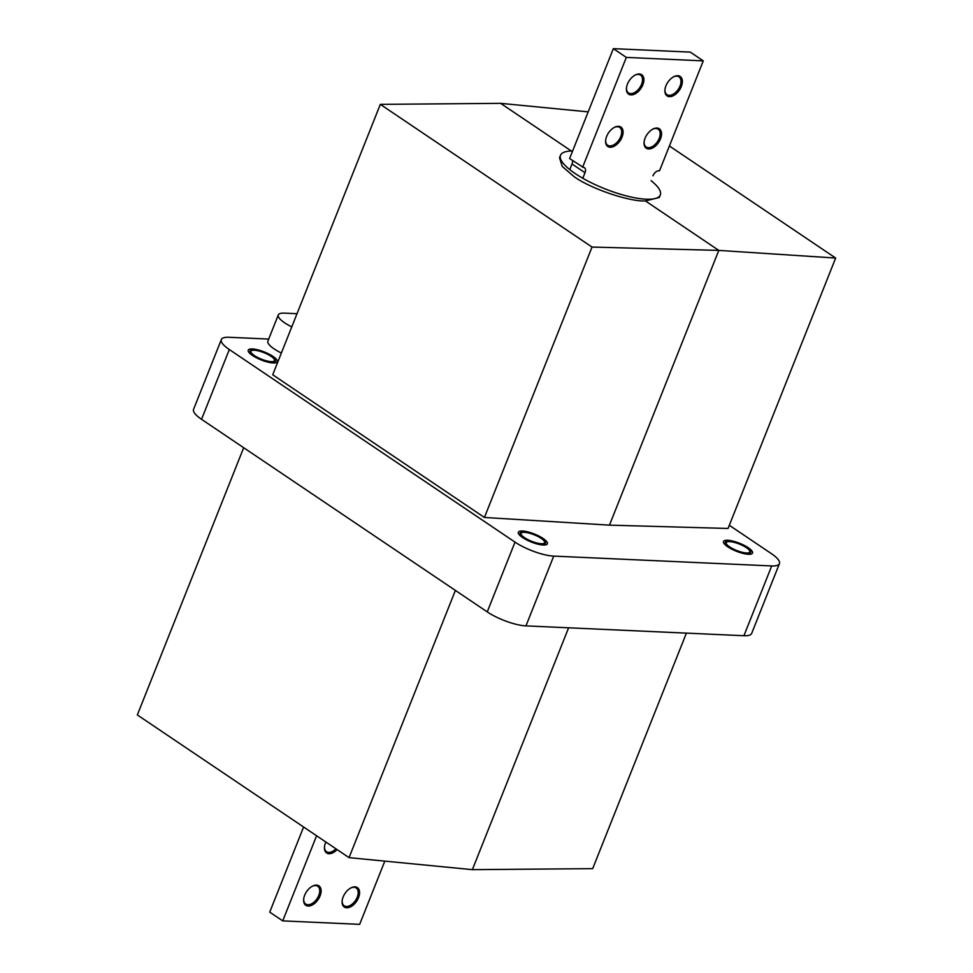 <?xml version="1.0" encoding="UTF-8"?>
<svg xmlns="http://www.w3.org/2000/svg" width="973" height="973" viewBox="0 0 973 973"><rect width="100%" height="100%" fill="white"/><g stroke="black" fill="none" stroke-linecap="round" stroke-linejoin="round"><path stroke-width="1.46" d="M651.046 180.637A53.697 14.753 -158.3 0 1 660.302 194.977L659.293 197.507L645.427 200.937C629.336 201.849 590.027 188.434 573.961 176.539L562.272 166.48L559.511 157.796L560.521 155.266A53.697 14.753 -158.3 0 1 572.623 150.997M660.302 194.977A53.697 14.753 -158.3 0 1 627.22 196.108A53.697 14.753 -158.3 0 1 575.152 173.535A53.697 14.753 -158.3 0 1 560.521 155.266M541.839 538.422A13.671 3.758 21.7 0 0 528.582 532.681A13.671 3.758 21.7 0 0 520.166 532.961A13.671 3.758 21.7 0 0 523.888 537.619A13.671 3.758 21.7 0 0 537.132 543.36A13.671 3.758 21.7 0 0 545.561 543.068A13.671 3.758 21.7 0 0 541.839 538.422M746.996 547.677A13.671 3.758 21.7 0 0 733.739 541.937A13.671 3.758 21.7 0 0 725.323 542.216A13.671 3.758 21.7 0 0 729.045 546.875A13.671 3.758 21.7 0 0 742.302 552.615A13.671 3.758 21.7 0 0 750.718 552.336A13.671 3.758 21.7 0 0 746.996 547.677M271.722 356.349A13.671 3.758 21.7 0 0 258.465 350.608A13.671 3.758 21.7 0 0 250.049 350.9A13.671 3.758 21.7 0 0 253.771 355.546A13.671 3.758 21.7 0 0 267.028 361.287A13.671 3.758 21.7 0 0 275.444 361.007A13.671 3.758 21.7 0 0 271.722 356.349M297.008 313.707L284.359 313.136A22.938 6.3 21.7 0 0 278.302 314.936L267.891 341.109A22.938 6.3 21.7 0 0 281.367 353.017M729.312 525.286L771.455 553.686A29.287 8.039 -158.3 0 1 779.434 563.647A29.287 8.039 -158.3 0 1 771.698 565.945L553.722 556.106A29.287 8.039 -158.3 0 1 515.009 542.119L229.312 349.538A29.287 8.039 -158.3 0 1 221.333 339.577A29.287 8.039 -158.3 0 1 229.069 337.278L268.694 339.066M669.4 145.986L835.661 258.052L728.047 528.461L609.463 525.14L484.42 517.466L592.034 247.069L380.321 104.366L500.633 103.345L571.358 151.01M380.321 104.366L272.72 374.763L484.42 517.466M645.427 200.937L718.804 250.402L592.034 247.069M835.661 258.052L718.804 250.402L609.463 525.14M500.633 103.345L588.191 111.871M686.403 633.131L592.679 868.634L472.367 869.655L568.609 627.816M779.434 563.647L751.667 633.423A29.287 8.039 -158.3 0 1 743.931 635.722L525.955 625.882A29.287 8.039 -158.3 0 1 487.242 611.883L201.545 419.314A29.287 8.039 -158.3 0 1 193.566 409.353L221.333 339.577M243.688 447.714L137.339 714.948L349.052 857.639L455.388 590.416M349.052 857.639L472.367 869.655M278.302 314.936A22.938 6.3 21.7 0 0 291.778 326.855M740.988 543.858A15.617 4.293 21.7 0 0 724.569 540.599A15.617 4.293 21.7 0 0 735.053 550.694A15.617 4.293 21.7 0 0 752.384 551.667A15.617 4.293 21.7 0 0 740.988 543.858M735.6 550.049A12.698 3.491 21.7 0 0 749.818 551.971A12.698 3.491 21.7 0 0 740.429 544.503A12.698 3.491 21.7 0 0 726.223 542.581A12.698 3.491 21.7 0 0 735.6 550.049M534.384 534.007A15.617 4.293 21.7 0 0 519.4 531.343A15.617 4.293 21.7 0 0 531.331 542.034A15.617 4.293 21.7 0 0 547.215 542.411A15.617 4.293 21.7 0 0 534.384 534.007M531.623 541.28A12.698 3.491 21.7 0 0 544.649 542.715A12.698 3.491 21.7 0 0 534.104 534.761A12.698 3.491 21.7 0 0 521.066 533.326A12.698 3.491 21.7 0 0 531.623 541.28M248.431 351.642A15.617 4.293 21.7 0 0 265.495 361.457A15.617 4.293 21.7 0 0 277.11 360.338A15.617 4.293 21.7 0 0 277.062 360.253A15.617 4.293 21.7 0 0 264.206 351.91A15.617 4.293 21.7 0 0 249.295 349.271A15.617 4.293 21.7 0 0 248.431 351.642M274.374 359.438A12.698 3.491 21.7 0 0 262.224 352.031A12.698 3.491 21.7 0 0 250.949 351.253A12.698 3.491 21.7 0 0 251.119 352.457A12.698 3.491 21.7 0 0 263.282 359.864A12.698 3.491 21.7 0 0 274.544 360.642A12.698 3.491 21.7 0 0 274.374 359.438M614.048 127.56A10.739 6.41 -56 0 1 617.502 126.733A10.739 6.41 -56 0 1 619.679 127.427A10.739 6.41 -56 0 1 619.959 138.312A10.739 6.41 -56 0 1 609.864 145.926A10.739 6.41 -56 0 1 607.675 145.232A10.739 6.41 -56 0 1 605.68 139.966M618.5 126.308A11.712 6.993 -56 0 1 622.027 137.12A11.712 6.993 -56 0 1 610.168 147.239A11.712 6.993 -56 0 1 605.644 140.343A11.712 6.993 -56 0 1 614.377 127.378A11.712 6.993 -56 0 1 618.5 126.308M652.518 129.287A10.739 6.41 -56 0 1 655.972 128.472A10.739 6.41 -56 0 1 658.149 129.166A10.739 6.41 -56 0 1 658.429 140.051A10.739 6.41 -56 0 1 648.334 147.665A10.739 6.41 -56 0 1 646.145 146.972A10.739 6.41 -56 0 1 644.15 141.693M656.957 128.035A11.712 6.993 -56 0 1 660.497 138.847A11.712 6.993 -56 0 1 648.638 148.966A11.712 6.993 -56 0 1 644.102 142.082A11.712 6.993 -56 0 1 652.847 129.105A11.712 6.993 -56 0 1 656.957 128.035M673.34 76.964A10.739 6.41 -56 0 1 676.794 76.137A10.739 6.41 -56 0 1 678.972 76.831A10.739 6.41 -56 0 1 679.251 87.716A10.739 6.41 -56 0 1 669.156 95.33A10.739 6.41 -56 0 1 666.967 94.636A10.739 6.41 -56 0 1 664.973 89.37M677.792 75.712A11.712 6.993 -56 0 1 681.319 86.524A11.712 6.993 -56 0 1 669.46 96.643A11.712 6.993 -56 0 1 664.936 89.747A11.712 6.993 -56 0 1 673.669 76.782A11.712 6.993 -56 0 1 677.792 75.712M634.87 75.225A10.739 6.41 -56 0 1 638.324 74.41A10.739 6.41 -56 0 1 640.514 75.091A10.739 6.41 -56 0 1 640.793 85.977A10.739 6.41 -56 0 1 630.686 93.59A10.739 6.41 -56 0 1 628.509 92.909A10.739 6.41 -56 0 1 626.515 87.631M639.322 73.972A11.712 6.993 -56 0 1 642.849 84.785A11.712 6.993 -56 0 1 630.99 94.904A11.712 6.993 -56 0 1 626.466 88.008A11.712 6.993 -56 0 1 635.211 75.043A11.712 6.993 -56 0 1 639.322 73.972M652.968 175.797A5.862 3.503 -56 0 1 658.891 170.737L659.536 170.774L703.272 60.873L690.283 52.116L613.343 48.65L569.619 158.55L583.241 167.332A5.862 3.503 -56 0 1 584.432 167.709A5.862 3.503 -56 0 1 585.004 172.732L582.803 178.266M613.343 48.65L626.332 57.407L703.272 60.873M626.332 57.407L582.596 167.295M585.004 172.732L572.015 163.987L569.777 169.618M572.015 163.987A5.862 3.503 124 0 0 572.428 160.448M335.916 848.797A10.739 6.41 -56 0 1 328.716 852.409A10.739 6.41 -56 0 1 326.539 851.716A10.739 6.41 -56 0 1 324.544 846.437M337.072 849.575A11.712 6.993 -56 0 1 329.02 853.71A11.712 6.993 -56 0 1 324.496 846.826A11.712 6.993 -56 0 1 325.87 842.022M312.078 886.367A10.739 6.41 -56 0 1 315.532 885.552A10.739 6.41 -56 0 1 317.721 886.233A10.739 6.41 -56 0 1 317.989 897.13A10.739 6.41 -56 0 1 307.894 904.732A10.739 6.41 -56 0 1 305.717 904.051A10.739 6.41 -56 0 1 303.722 898.772M308.198 906.045A11.712 6.993 -56 0 1 303.673 899.149A11.712 6.993 -56 0 1 312.418 886.184A11.712 6.993 -56 0 1 316.529 885.114A11.712 6.993 -56 0 1 320.056 895.926A11.712 6.993 -56 0 1 308.198 906.045M350.548 888.106A10.739 6.41 -56 0 1 354.002 887.279A10.739 6.41 -56 0 1 356.179 887.972A10.739 6.41 -56 0 1 356.459 898.857A10.739 6.41 -56 0 1 346.364 906.471A10.739 6.41 -56 0 1 344.174 905.778A10.739 6.41 -56 0 1 342.18 900.511M346.668 907.785A11.712 6.993 -56 0 1 342.143 900.889A11.712 6.993 -56 0 1 350.876 887.923A11.712 6.993 -56 0 1 354.999 886.853A11.712 6.993 -56 0 1 358.526 897.665A11.712 6.993 -56 0 1 346.668 907.785M384.809 861.129L359.657 924.35L282.717 920.884L316.59 835.758M282.717 920.884L269.728 912.127L303.6 827.014M743.931 635.722L771.698 565.945M525.955 625.882L553.722 556.106M487.242 611.883L515.009 542.119M201.545 419.314L229.312 349.538"/></g></svg>
